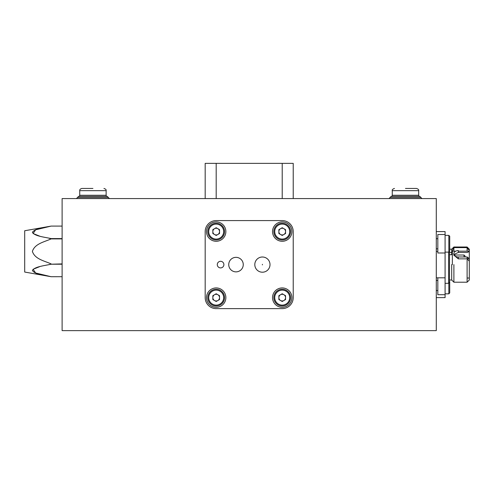<?xml version="1.0" encoding="UTF-8"?>
<svg xmlns="http://www.w3.org/2000/svg" width="494" height="494" viewBox="0 0 494 494"><rect width="100%" height="100%" fill="white"/><g stroke="black" fill="none" stroke-linecap="round" stroke-linejoin="round"><path stroke-width="0.74" d="M436.282 198.576L62.114 198.576L62.114 330.634L436.282 330.634L436.282 198.576M39.755 236.175L33.11 233.52L35.63 229.815L51.11 226.091L62.114 226.091L51.11 226.091L24.7 230.747L24.7 272.052L51.11 276.714L35.661 272.997L33.073 269.304L39.755 266.624M48.912 264.611L51.11 264.21C44.485 265.723 34.901 266.556 32.388 270.44C34.827 274.368 44.491 275.195 51.11 276.708L62.114 276.708L51.11 276.714M62.114 264.21L51.11 264.21L62.114 263.901M62.114 238.898L51.11 238.898C44.491 241.912 34.808 243.641 32.388 251.403C34.883 259.214 44.497 260.881 51.11 263.901M51.11 226.091L51.11 226.091C44.485 227.598 34.901 228.438 32.388 232.322C34.827 236.243 44.491 237.077 51.11 238.59L62.114 238.59M51.11 238.898L48.912 238.188M445.088 252.996L445.088 234.508L437.826 234.508L437.826 252.996L445.088 252.996L445.088 283.315L448.614 283.315L448.614 252.113M436.282 297.623L445.088 297.623L445.088 283.315M445.088 294.702L437.826 294.702L437.826 277.813M448.614 283.315L449.491 282.432L449.491 251.817M449.491 252.49L451.695 252.49L451.695 249.198L453.893 247L467.102 247L468.355 249.711L469.3 250.05L469.3 249.198L467.102 247M453.893 247L451.695 252.49L451.695 254.7M449.491 280.012L451.695 280.012L451.695 264.605M467.102 251.18L467.102 247.624L453.893 247.624L453.893 251.18M451.695 280.012L453.893 282.216L453.893 264.605M469.3 280.012L469.3 259.548L469.3 280.012L467.102 282.216L467.102 259.955L468.355 257.868L469.3 259.548L469.3 251.637L467.102 252.471L458.296 252.471L453.887 254.466M469.3 249.198L469.3 251.637M449.491 254.7L452.35 254.7M464.02 256.979L464.02 255.009L454.128 255.009M465.12 256.979L465.12 256.108L465.12 256.979M455.696 251.18L452.35 251.18L452.35 264.605M469.3 261.128L467.102 258.856L467.102 256.979L468.355 257.868M458.296 252.471L458.296 250.6A4.514 3.192 0 0 0 453.782 253.786L453.782 255.114L458.296 258.856L467.102 258.856M453.782 253.786A4.514 3.192 0 0 0 458.296 256.979L467.102 256.979M436.282 231.593L445.088 231.593L445.088 234.508M449.713 281.599L449.713 292.942L448.83 293.825L448.83 283.093M449.713 285.458L449.713 283.531M449.713 243.752L449.713 251.236L448.83 252.113L448.83 235.385L449.713 236.268L449.713 243.752L449.713 239.886M305.65 330.634L382.807 330.64M382.794 330.634L413.947 330.634M120.573 330.64L84.678 330.634M120.684 330.634L160.531 330.634M305.984 330.64L304.465 330.634M288.941 330.64L296.394 330.64L288.941 330.634M282.624 330.634L281.944 330.634M281.494 330.64L250.791 330.634M344.59 330.634L357.792 330.634M336.013 330.64L343.91 330.634M283.581 330.64L285.785 330.64L283.581 330.634M266.371 330.64L258.356 330.634M247.747 330.634L254.855 330.634M233.353 330.634L247.179 330.634M221.67 330.64L227.993 330.634M219.978 330.64L209.709 330.634M204.967 330.64L208.24 330.634M324.045 330.634L331.721 330.634M316.481 330.634L322.804 330.634M308.133 330.634L311.856 330.634M267.834 330.634L277.43 330.634M205.183 198.576L205.183 163.36L293.22 163.36L293.22 198.576M220.59 267.909A3.304 3.304 0 0 0 223.887 264.605A3.304 3.304 0 0 0 220.59 261.301A3.304 3.304 0 0 0 217.286 264.605A3.304 3.304 0 0 0 220.59 267.909M262.407 272.206A7.601 7.601 0 0 0 270.008 264.605A7.601 7.601 0 0 0 262.407 257.004A7.601 7.601 0 0 0 254.805 264.605A7.601 7.601 0 0 0 262.407 272.206M262.407 264.327L262.407 264.883L262.407 264.327M235.996 271.867A7.262 7.262 0 0 0 243.258 264.605A7.262 7.262 0 0 0 235.996 257.343A7.262 7.262 0 0 0 228.734 264.605A7.262 7.262 0 0 0 235.996 271.867M282.216 307.305A9.682 9.682 0 0 0 291.898 297.623A9.682 9.682 0 0 0 282.216 287.934A9.682 9.682 0 0 0 272.534 297.623A9.682 9.682 0 0 0 282.216 307.305M282.216 241.276A9.682 9.682 0 0 0 291.898 231.593A9.682 9.682 0 0 0 282.216 221.905A9.682 9.682 0 0 0 272.534 231.593A9.682 9.682 0 0 0 282.216 241.276M216.187 241.276A9.682 9.682 0 0 0 225.869 231.593A9.682 9.682 0 0 0 216.187 221.905A9.682 9.682 0 0 0 206.504 231.593A9.682 9.682 0 0 0 216.187 241.276M216.187 307.305A9.682 9.682 0 0 0 225.869 297.623A9.682 9.682 0 0 0 216.187 287.934A9.682 9.682 0 0 0 206.504 297.623A9.682 9.682 0 0 0 216.187 307.305M205.183 297.623A11.004 11.004 0 0 0 216.187 308.627L282.216 308.627A11.004 11.004 0 0 0 293.22 297.623L293.22 231.593A11.004 11.004 0 0 0 282.216 220.583L216.187 220.583A11.004 11.004 0 0 0 205.183 231.593L205.183 297.623M280.543 294.72A3.347 3.347 0 0 0 280.543 300.519A3.347 3.347 0 0 0 285.563 297.623A3.347 3.347 0 0 0 280.543 294.72M290.577 297.623A8.361 8.361 0 0 1 282.216 305.984A8.361 8.361 0 0 1 273.855 297.623A8.361 8.361 0 0 1 282.216 289.256A8.361 8.361 0 0 1 290.577 297.623M282.216 301.482L278.869 299.549L278.869 295.69L282.216 293.757L285.563 295.69L285.563 299.549L282.216 301.482M280.543 228.691A3.347 3.347 0 0 0 280.543 234.489A3.347 3.347 0 0 0 285.563 231.593A3.347 3.347 0 0 0 280.543 228.691M290.577 231.593A8.361 8.361 0 0 1 282.216 239.954A8.361 8.361 0 0 1 273.855 231.593A8.361 8.361 0 0 1 282.216 223.226A8.361 8.361 0 0 1 290.577 231.593M282.216 235.453L278.869 233.52L278.869 229.661L282.216 227.728L285.563 229.661L285.563 233.52L282.216 235.453M214.513 228.691A3.347 3.347 0 0 0 214.513 234.489A3.347 3.347 0 0 0 219.534 231.593A3.347 3.347 0 0 0 214.513 228.691M224.548 231.593A8.361 8.361 0 0 1 216.187 239.954A8.361 8.361 0 0 1 207.82 231.593A8.361 8.361 0 0 1 216.187 223.226A8.361 8.361 0 0 1 224.548 231.593M216.187 235.453L212.84 233.52L212.84 229.661L216.187 227.728L219.534 229.661L219.534 233.52L216.187 235.453M214.513 294.72A3.347 3.347 0 0 0 214.513 300.519A3.347 3.347 0 0 0 219.534 297.623A3.347 3.347 0 0 0 214.513 294.72M224.548 297.623A8.361 8.361 0 0 1 216.187 305.984A8.361 8.361 0 0 1 207.82 297.623A8.361 8.361 0 0 1 216.187 289.256A8.361 8.361 0 0 1 224.548 297.623M216.187 301.482L212.84 299.549L212.84 295.69L216.187 293.757L219.534 295.69L219.534 299.549L216.187 301.482M419.776 196.377L421.981 198.576L420.876 197.477L390.062 197.477L391.168 196.377A1.099 1.099 0 0 0 392.267 195.272L392.267 190.653C391.958 189.789 392.693 189.054 394.465 188.449C392.693 189.054 391.958 189.789 392.267 190.653L418.677 190.653C418.986 189.789 418.251 189.054 416.479 188.449C418.251 189.054 418.986 189.789 418.677 190.653L418.677 195.272L392.267 195.272A1.099 1.099 0 0 1 391.168 196.377L419.776 196.377A1.099 1.099 0 0 1 418.677 195.272M78.626 196.377L77.521 197.477L108.34 197.477L107.235 196.377L78.626 196.377A1.099 1.099 0 0 0 79.725 195.272L79.725 190.653C79.608 189.585 80.343 188.85 81.924 188.449M92.934 188.449L81.924 188.449L92.934 188.449M107.235 196.377A1.099 1.099 0 0 1 106.136 195.272L79.725 195.272M405.469 188.449L416.479 188.449L405.469 188.449M458.296 256.979L458.296 258.856M216.187 198.576L216.187 163.36M282.216 198.576L282.216 163.36M274.732 297.623A7.484 7.484 0 0 0 282.216 305.107A7.484 7.484 0 0 0 289.7 297.623A7.484 7.484 0 0 0 282.216 290.139A7.484 7.484 0 0 0 274.732 297.623M274.732 231.593A7.484 7.484 0 0 0 282.216 239.071A7.484 7.484 0 0 0 289.7 231.593A7.484 7.484 0 0 0 282.216 224.109A7.484 7.484 0 0 0 274.732 231.593M208.703 231.593A7.484 7.484 0 0 0 216.187 239.071A7.484 7.484 0 0 0 223.671 231.593A7.484 7.484 0 0 0 216.187 224.109A7.484 7.484 0 0 0 208.703 231.593M208.703 297.623A7.484 7.484 0 0 0 216.187 305.107A7.484 7.484 0 0 0 223.671 297.623A7.484 7.484 0 0 0 216.187 290.139A7.484 7.484 0 0 0 208.703 297.623M106.136 195.272L106.136 190.653L79.725 190.653M436.282 277.813L445.088 277.813M437.826 248.815L436.282 248.815M437.826 290.521L436.282 290.521M449.713 249.198L451.695 249.198M453.893 282.216L467.102 282.216M469.3 278.029L467.102 278.029M465.12 256.108L464.02 255.009M469.3 251.18L458.296 251.18M437.826 280.401L436.282 280.401M437.826 238.688L436.282 238.688M436.282 251.403L437.826 251.403M445.088 293.825L448.83 293.825L449.713 292.942M445.088 252.113L448.83 252.113M445.088 235.385L448.83 235.385M390.062 197.477L388.963 198.576L390.062 197.477M106.136 190.653C106.445 189.789 105.71 189.054 103.938 188.449C105.71 189.054 106.445 189.789 106.136 190.653M77.521 197.477L76.422 198.576M108.34 197.477L109.44 198.576"/></g></svg>

